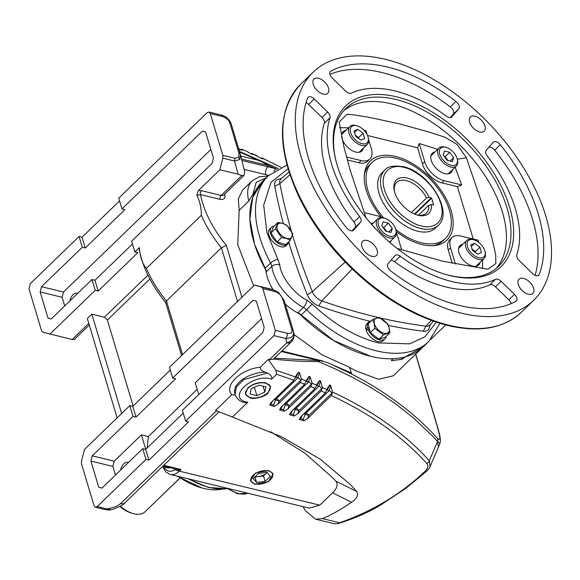 <?xml version="1.0" encoding="UTF-8"?>
<svg xmlns="http://www.w3.org/2000/svg" width="580" height="580" viewBox="0 0 580 580"><rect width="100%" height="100%" fill="white"/><g stroke="black" fill="none" stroke-linecap="round" stroke-linejoin="round"><path stroke-width="0.87" d="M267.452 373.049L243.781 379.617L236.35 386.969L235.06 394.436C236.901 398.946 240.127 401.679 244.738 402.643L247.138 402.882L247.856 402.281C225.417 398.649 252.097 372.65 271.592 379.168L271.868 378.885C272.056 376.449 270.592 374.506 267.452 373.049L265.611 372.215C261.957 371.149 260.173 369.474 260.275 367.198L268.293 359.44L275.87 370.228L276.602 374.288L293.958 380.233L271.273 402.317L269.707 405.021L274.267 406.464L278.059 404.144L300.208 382.524L304.667 384.228L281.14 407.124L279.575 409.813L284.142 411.256L287.926 408.943L310.786 386.65L315.15 388.433L291.008 411.916L289.449 414.606L294.009 416.048L297.801 413.743L321.146 390.978L325.416 392.856L300.882 416.708L299.331 419.398L303.876 420.826L307.675 418.528L331.281 395.531C370.671 413.932 402.505 436.566 426.793 463.442C428.721 465.936 427.975 468.712 424.567 471.779A3.842 2.153 -131.2 0 0 426.227 471.554L426.227 471.554C428.946 468.727 430.229 467.067 430.07 466.559L429.272 460.672L437.189 442.38A19.22 9.527 -156.6 0 1 437.943 448.318L439.908 443.25L437.566 441.482A5.764 4.683 -42.1 0 0 437.625 438.618C418.455 416.955 388.527 392.914 351.647 374.027L349.066 372.708C350.523 373.839 351.277 373.919 351.32 372.954L349.646 367.365L355.649 370.787L378.58 379.291L393.254 375.804L423.117 346.934L405.362 356.83L401.933 359.332L391.493 360.658M391.616 360.115L392.051 360.832L391.877 359.81L393.008 358.715M247.841 387.962L245.362 394.125L250.248 397.982C253.235 399.649 265.829 396.604 268.17 392.892L270.57 386.447L265.763 382.858C259.13 381.814 253.155 383.518 247.841 387.962M254.743 484.264L250.285 480.748L255.765 472.845L268.888 470.583L273.267 473.853L268.054 481.893L254.743 484.264M177.886 476.303A65.344 37.388 46 0 0 201.912 487.954A65.344 37.388 46 0 0 203.805 488.447A65.344 37.388 46 0 0 221.56 489.208M255.099 476.745A11.709 6.438 163.3 0 0 265.343 474.244M147.211 447.927L148.342 436.537L197.186 389.31M198.744 394.509L195.235 382.814L261.594 318.652M115.463 475.042L112.875 466.421L114.216 461.158L141.411 434.862L148.342 436.537M141.411 434.862L145.754 449.333M117.131 417.883L87.326 318.543L91.865 314.164L104.458 317.216L147.936 275.174M175.262 468.923A2.885 1.508 161.3 0 1 174.71 469.829L178.14 470.561A2.885 0.529 93 0 0 177.871 469.474L181.04 469.495L178.14 470.561A2.885 1.653 46 0 0 179.343 471.141A19.22 11.694 103.6 0 1 170.201 474.44L309.292 508.145L319.776 505.165L332.572 492.797L351.531 502.258C341.171 509.392 331.492 514.851 322.502 518.629L315.592 519.194L305.312 510.632L303.036 506.63M349.066 372.708L328.012 362.79L320.385 360.644L318.304 361.55A1.921 1.392 -91 0 0 318.043 360.506L320.385 360.644M370.635 356.294A115.311 65.975 -134 0 1 301.013 315.361A9.606 5.495 46 0 0 297.7 312.924L303.362 307.443A9.606 5.495 -134 0 1 306.682 309.88A115.311 65.975 -134 0 0 376.297 350.813A115.311 65.975 -134 0 0 428.779 341.461L423.117 346.934A115.311 65.975 -134 0 1 370.635 356.294L333.63 340.504L298.113 312.526M266.59 271.454L254.656 244.513L249.886 219.16L252.677 197.446L262.798 181.141L253.097 193.916L248.805 201.013L239.17 210.33L238.286 198.976L242.643 190.03M260.579 161.305L257.926 160.116A1.921 0.877 -65.1 0 0 257.694 159.529L268.859 165.641L277.008 169.287M275.319 398.387L276.37 398.721L297.917 377.877L296.003 377.181L295.488 377.674M299.469 372.65L301.477 379.132L300.679 380.313A2.885 1.653 -134 0 0 297.917 377.877L299.469 372.65L298.555 372.316L296.003 377.181A2.885 1.653 -134 0 0 295.648 377.123M285.2 403.18L286.244 403.506L308.538 381.945L306.668 381.205L306.196 381.654M310.075 376.674L312.062 383.242L311.3 384.38A2.885 1.653 -134 0 0 308.538 381.945L310.075 376.674L309.176 376.326L306.668 381.205A2.885 1.653 -134 0 0 306.349 381.154M292.305 410.662L290.696 413.75L293.415 414.613L295.278 409.408A2.885 1.871 107.6 0 1 296.119 408.298L318.949 386.222L317.108 385.446L316.687 385.852M320.464 380.908L322.437 387.563L321.712 388.658A2.885 1.653 -134 0 0 318.949 386.222L320.464 380.908L319.594 380.545L317.108 385.446A2.885 1.653 -134 0 0 316.825 385.396M304.957 412.764L305.986 413.09L329.135 390.71L327.337 389.898L326.968 390.253M330.644 385.352L332.587 392.102L331.898 393.146A2.885 1.653 -134 0 0 329.135 390.71L330.644 385.352L329.788 384.968L327.337 389.898A2.885 1.653 -134 0 0 327.084 389.847M318.362 360.499L281.373 351.531M261.558 158.702L262.283 158.072L262.755 159.058M251.372 154.215L252.14 153.555L261.58 158.485M252.256 153.627L252.575 154.613M240.968 149.937L241.773 149.249L246.688 151.286L251.336 154.034M241.889 149.328L242.179 150.372M241.287 150.024L238.612 148.545M293.958 380.233L296.452 375.021L298.555 372.316M304.667 384.228L307.154 378.972L309.176 376.326M315.15 388.433L317.644 383.134L319.594 380.545M325.416 392.856L327.918 387.505L329.788 384.968M274.47 358.172L318.043 360.506M437.189 442.38L437.566 441.482L431.919 435.413L413.511 418.021L395.872 404.05L381.676 394.27L367.995 385.852L352.053 377.094L335.486 369.01L318.304 361.55C303.833 361.644 288.891 360.818 273.463 359.085L291.167 342.062A9.606 5.495 -134 0 1 286.796 342.838A9.606 8.026 -13.5 0 0 293.835 332.913C294.546 336.473 293.654 339.525 291.167 342.062A9.606 5.495 -134 0 0 291.363 341.859M439.212 433.854A5.764 4.125 -12.5 0 1 439.684 434.92L437.552 426.822A5.764 3.168 163.3 0 0 437.189 426.162L439.212 433.854C440.387 438.77 439.85 440.358 437.625 438.618M239.489 151.46L278.349 168.555M272.571 401.055L270.947 404.173L273.666 405.028L275.529 399.823L279.132 401.157A2.885 1.653 46 0 0 276.37 398.721A2.885 1.871 107.6 0 0 275.529 399.823L274.253 399.424M282.438 405.862L280.821 408.958L283.54 409.813L285.404 404.615L289.007 405.942A2.885 1.653 46 0 0 286.244 403.506A2.885 1.871 107.6 0 0 285.404 404.615L284.135 404.216M294.017 409.009L298.874 410.734A2.885 1.653 46 0 0 296.119 408.298L295.082 407.972M302.18 415.461L300.57 418.55L303.282 419.405L305.152 414.2L308.748 415.526A2.885 1.653 46 0 0 305.986 413.09A2.885 1.871 107.6 0 0 305.152 414.2L303.891 413.801M175.196 468.908A2.885 1.588 -16.7 0 1 174.667 469.735A16.334 9.94 103.6 0 1 163.857 466.973M174.71 469.829L174.341 468.705M334.341 365.625L351.32 372.954M349.646 367.365L321.936 354.786L294.082 334.609M253.692 285.831L237.756 244.753L239.17 210.33M242.027 160.529L275.565 168.62L273.912 171.223M104.98 509.537L104.98 509.537A3.842 2.342 -76.4 0 0 106.807 508.877L110.737 509.776C110.019 510.132 108.097 510.052 104.98 509.537L95.403 507.217L97.23 506.558L145.957 459.44L142.724 448.681L145.689 449.399L148.922 460.158L145.957 459.44M97.23 506.558L106.807 508.877C113.028 507.921 117.617 506.151 120.582 503.563A9.606 5.495 46 0 0 124.954 502.787L124.954 502.787C122.597 505.985 111.679 509.936 110.729 509.776M351.531 502.258C356.983 498.604 358.737 495.037 356.772 491.55L350.755 484.902L320.174 459.135L281.416 436.697L232.406 417.049L247.138 402.882M232.406 417.049L215.608 410.386L231.869 394.668C223.423 385.838 240.613 369.214 260.275 367.198M235.27 395.067L231.869 394.668M268.293 359.44L269.279 359.774L273.463 359.085M269.279 359.774L286.796 342.838L285.751 338.474C291.675 338.314 294.241 335.914 293.429 331.267L293.835 332.913M185.614 421.095L273.999 335.631L275.34 330.361L262.805 288.586L261.493 287.049L254.453 285.099L169.469 367.278L172.695 378.044L253.148 300.244L256.338 301.129L264.183 327.272L262.834 332.536L182.388 410.328L185.614 421.095L188.58 421.812L148.922 460.158M145.689 449.399L183.215 413.105M273.999 335.631L285.751 338.474A3.842 2.342 -76.4 0 0 287.093 333.21L275.34 330.361M261.493 287.049L273.245 289.899A3.842 2.342 103.6 0 1 274.558 291.435C278.639 292.574 281.394 295.256 282.801 299.476A3.842 2.117 -16.7 0 1 284.222 300.563A3.842 2.117 -16.7 0 1 284.236 300.629L293.393 331.144M262.399 158.151L280.923 167.308L262.283 158.072M260.978 158.137L262.204 158.028M256.954 155.686L252.14 153.555M250.705 153.685L252.024 153.49M246.688 151.286L241.628 149.176L239.743 149.843M269.707 405.021L270.947 404.173M274.267 406.464L273.666 405.028M301.477 379.407L300.208 382.524M306.385 381.002L301.477 379.132M279.575 409.813L280.821 408.958M284.142 411.256L283.54 409.813M312.062 383.525L310.786 386.65M316.868 385.207L312.062 383.242M289.449 414.606L290.696 413.75M294.009 416.048L293.415 414.613M322.429 387.846L321.146 390.978M327.142 389.622L322.437 387.563M299.331 419.398L300.57 418.55M303.876 420.826L303.282 419.405M332.579 392.385L331.281 395.531M426.793 463.442A3.842 3.117 137.8 0 0 429.272 460.672C404.688 433.499 372.462 410.64 332.587 392.102M271.868 378.885L276.602 374.288M295.677 377.007L275.87 370.228M163.038 465.965L177.871 469.474M128.426 462.499A8.649 5.263 -76.4 0 0 127.897 462.325A8.649 5.263 -76.4 0 0 120.625 470.054M95.403 507.217L94.04 505.673L81.504 463.891L81.519 461.078L84.484 449.457L129.811 405.623L132.776 406.348L170.303 370.055M142.724 448.681L101.935 488.121L98.745 487.236L102.022 488.034M98.745 487.236L90.9 461.1L112.875 466.421M90.9 461.1L92.249 455.837L114.216 461.158M172.695 378.044L175.66 378.762L136.003 417.107L133.037 416.389L129.811 405.623M92.249 455.837L133.037 416.389M254.453 285.099L272.745 289.536L278.494 292.371L284.2 300.505M149.865 278.973L107.372 320.058L133.153 405.978M239.656 152.025L257.926 160.116M240.823 156.071L258.296 160.29M241.635 159.065L268.859 165.641L267.728 166.735C265.763 169.012 265.096 171.644 265.72 174.638L244.39 169.483M77.691 293.371A8.649 5.263 -76.4 0 0 77.154 293.19A8.649 5.263 -76.4 0 0 69.883 300.918M239.837 159.507L240.345 154.345A3.842 2.117 163.3 0 0 240.33 154.28A3.842 2.117 163.3 0 0 238.917 153.192L238.663 157.557A3.842 3.146 40.9 0 1 239.837 159.507L234.574 161.008A3.842 2.342 -76.4 0 0 234.588 158.195L222.836 155.346L210.301 113.564L208.938 112.02L207.111 112.687L118.726 198.15L121.952 208.909L124.918 209.626L85.26 247.979L82.295 247.261L79.069 236.495L30.341 283.613L29 288.876L41.535 330.651L42.847 332.188L72.123 339.525L74.16 339.626L89.269 325.01M210.301 113.564L222.053 116.413C225.954 117.617 228.513 119.661 229.724 122.554A3.842 2.117 -16.7 0 1 231.137 123.634L240.345 154.345M222.053 116.413A3.842 2.342 -76.4 0 0 220.69 114.869L220.69 114.869C225.388 115.826 228.868 118.748 231.137 123.634A3.842 2.117 -16.7 0 1 231.152 123.7L240.308 154.215M238.148 174.218L241.671 175.573L221.125 195.438L201.499 190.689A2.885 1.754 -76.4 0 0 200.492 194.633L196.816 195.315L198.36 190.566L219.856 169.788L222.821 158.159L234.574 161.008L238.148 174.218L219.856 169.788M139.135 248.711L139.127 248.675C142.397 266.807 151.271 284.802 165.742 302.666L166.46 300.962L221.415 247.827L226.367 245.412C212.628 228.571 204 211.642 200.492 194.633L220.117 199.389C224.018 199.933 225.548 198.164 224.714 194.09A2.885 1.588 163.3 0 1 224.677 194.082M430.664 339.51L445.723 324.952M132.776 406.348L136.003 417.107M278.494 292.371L272.745 289.536M424.567 471.779C400.613 494.298 372.287 511.299 339.604 522.776L322.502 518.629M107.372 320.058L104.458 317.216M91.865 314.164L121.662 413.504M332.572 492.797C337.103 488.512 338.205 484.619 335.871 481.132L356.772 491.55M335.871 481.132L332.949 477.963L304.892 453.183L270.57 431.679M241.671 175.573L243.992 175.399L244.738 172.035L240.446 154.686M132.479 243.977L94.946 280.263L98.179 291.029L95.214 290.312L91.981 279.546L51.192 318.993L48.002 318.108L51.286 318.906M48.002 318.108L40.158 291.972L62.133 297.293L64.721 305.914M79.069 236.495L82.034 237.213L119.56 200.926M222.836 155.346L222.821 158.159M201.499 190.689L198.36 190.566M139.127 248.675L139.396 247.58C139.998 256.606 142.325 263.552 146.392 268.424L201.347 215.281C201.347 207.713 199.832 201.057 196.816 195.315M334.392 523.747L337.632 523.74L339.604 522.776M121.952 208.909L202.405 131.116L205.595 132.001L213.44 158.137L212.091 163.408L131.645 241.2L134.872 251.959L137.837 252.677L98.179 291.029M91.981 279.546L94.946 280.263M40.158 291.972L41.506 286.701L63.481 292.03L62.133 297.293M95.214 290.312L49.887 334.138M41.506 286.701L82.295 247.261M82.034 237.213L85.26 247.979M139.396 247.58L134.872 251.959M210.852 149.524L63.481 292.03M176.791 476.042L201.912 487.954M120.321 506.151A24.411 13.964 46 0 0 133.212 513.583A24.411 13.964 46 0 0 145.029 511.785L179.873 478.094M119.886 506.391A22.482 12.869 46 0 0 131.674 513.155L133.212 513.583M179.923 478.123L162.299 495.161A6.104 3.712 103.6 0 1 161.74 495.632M268.504 470.96A11.339 6.235 -16.7 0 1 271.172 478.899A11.339 6.235 -16.7 0 1 255.127 483.887A11.339 6.235 -16.7 0 1 254.823 483.807A11.339 6.235 -16.7 0 1 253.192 475.187A11.339 6.235 -16.7 0 1 268.504 470.96M267.155 472.49L263.516 476.006L254.867 476.977M256.585 482.48L265.125 481.385L270.36 476.325L267.046 472.359L258.506 473.454L253.271 478.514L256.585 482.48L254.968 477.101M265.125 481.385L263.516 476.006M431.346 204.581A23.28 13.318 -134 0 1 418.231 215.281A23.28 13.318 -134 0 1 417.557 215.107A23.28 13.318 -134 0 1 394.371 191.124A23.28 13.318 -134 0 1 407.059 178.031A23.28 13.318 -134 0 1 429.149 197.258L431.636 198.15L433.651 204.856L431.346 204.581L428.7 205.313A21.358 12.216 46 0 1 426.358 213.106A21.358 12.216 46 0 1 416.766 214.868M429.149 197.258L426.503 197.99A21.358 12.216 46 0 0 406.384 180.663A21.358 12.216 46 0 0 396.662 182.395A21.358 12.216 46 0 0 394.581 191.922M418.492 215.18L428.7 205.313M426.503 197.99L411.481 212.512M457.25 158.985L457.489 159.993A12.492 7.148 -134 0 1 456.373 166.003A12.492 7.148 -134 0 1 450.682 167.018A12.492 7.148 -134 0 1 438.052 154.686A12.492 7.148 -134 0 1 439.002 148.045A12.492 7.148 -134 0 1 444.686 147.03A12.492 7.148 -134 0 1 445.048 147.124L446.049 147.4A11.245 6.431 -134 0 1 457.25 158.985A11.245 6.431 -134 0 1 451.124 165.307A11.245 6.431 -134 0 1 439.749 154.207A11.245 6.431 -134 0 1 445.723 147.313A11.245 6.431 -134 0 1 446.049 147.4M443.185 154.962L444.468 150.967L449.703 152.315L453.661 157.659L452.378 161.653L447.137 160.305L443.185 154.962M449.703 152.315L445.172 156.701L444.302 156.477M450.131 161.073L453.661 157.659M448.014 160.529L445.172 156.701M484.902 125.925A9.896 5.662 -134 0 1 484.148 131.189A9.896 5.662 -134 0 1 476.339 130.558A9.896 5.662 -134 0 1 469.633 122.228A9.896 5.662 -134 0 1 470.387 116.957A9.896 5.662 -134 0 1 478.196 117.588A9.896 5.662 -134 0 1 484.902 125.925M328.505 88.029A9.896 5.662 -134 0 1 327.751 93.293A9.896 5.662 -134 0 1 319.95 92.669A9.896 5.662 -134 0 1 313.243 84.332A9.896 5.662 -134 0 1 313.99 79.069A9.896 5.662 -134 0 1 321.798 79.692A9.896 5.662 -134 0 1 328.505 88.029M377.181 250.27A9.896 5.662 -134 0 1 376.427 255.533A9.896 5.662 -134 0 1 368.619 254.903A9.896 5.662 -134 0 1 361.913 246.573A9.896 5.662 -134 0 1 362.667 241.302A9.896 5.662 -134 0 1 370.475 241.932A9.896 5.662 -134 0 1 377.181 250.27M533.578 288.166A9.896 5.662 -134 0 1 532.824 293.429A9.896 5.662 -134 0 1 525.016 292.798A9.896 5.662 -134 0 1 518.31 284.461A9.896 5.662 -134 0 1 519.064 279.197A9.896 5.662 -134 0 1 526.872 279.828A9.896 5.662 -134 0 1 533.578 288.166M545.758 215.89A158.652 90.77 46 0 0 438.277 82.287A158.652 90.77 46 0 0 313.127 72.195A158.652 90.77 46 0 0 301.056 156.6A158.652 90.77 46 0 0 408.545 290.21A158.652 90.77 46 0 0 533.694 300.295A158.652 90.77 46 0 0 545.758 215.89M446.23 274.601A109.837 62.843 46 0 0 448.637 275.217A109.837 62.843 46 0 0 498.626 266.3A109.837 62.843 46 0 0 506.978 207.865A109.837 62.843 46 0 0 395.915 99.47A109.837 62.843 46 0 0 345.926 108.388A109.837 62.843 46 0 0 335.871 160.471M450.232 275.652A111.759 63.938 -134 0 1 446.999 274.818A111.759 63.938 -134 0 1 335.682 159.696A111.759 63.938 -134 0 1 396.582 96.838A111.759 63.938 -134 0 1 509.595 207.132A111.759 63.938 -134 0 1 450.232 275.652M516.823 254.678A119.154 68.172 46 0 0 515.301 208.51A119.154 68.172 46 0 0 487.193 155.904A5.764 3.299 -134 0 1 486.156 150.409L493.188 142.288A5.764 3.299 -134 0 1 493.304 142.172A5.764 3.299 -134 0 1 500.286 144.703A148.944 85.216 -134 0 1 538.276 214.078A148.944 85.216 -134 0 1 539.219 274.478A5.764 3.299 -134 0 1 538.747 275.203A5.764 3.299 -134 0 1 532.571 273.557L519.18 260.493A5.764 3.299 -134 0 1 516.823 254.678M535.122 275.326A148.944 85.216 46 0 0 532.614 219.559A148.944 85.216 46 0 0 494.624 150.184A5.764 3.299 46 0 0 489.056 147.066M514.525 294.394A5.764 3.299 -134 0 1 516.809 297.968A5.764 3.299 -134 0 1 516.367 301.035A5.764 3.299 -134 0 1 515.939 301.346A148.944 85.216 -134 0 1 390.848 271.041A5.764 3.299 -134 0 1 387.984 263.733L395.016 255.613A5.764 3.299 -134 0 1 395.132 255.49A5.764 3.299 -134 0 1 400.258 256.251A119.154 68.172 46 0 0 495.479 279.321A5.764 3.299 -134 0 1 501.135 281.322L514.525 294.394L508.863 299.875L495.465 286.803A5.764 3.299 46 0 0 489.817 284.794L495.479 279.321M511.19 303.623A5.764 3.299 46 0 0 511.139 303.449A5.764 3.299 46 0 0 508.863 299.875M359.629 216.594A5.764 3.299 -134 0 1 360.985 219.138A5.764 3.299 -134 0 1 360.666 222.082L353.626 230.202A5.764 3.299 -134 0 1 353.51 230.325A5.764 3.299 -134 0 1 346.528 227.788A148.944 85.216 -134 0 1 307.596 98.02A5.764 3.299 -134 0 1 308.074 97.288A5.764 3.299 -134 0 1 314.244 98.934L327.635 112.005A5.764 3.299 -134 0 1 329.918 115.579A5.764 3.299 -134 0 1 329.991 117.812A119.154 68.172 46 0 0 359.629 216.594L353.959 222.067A5.764 3.299 46 0 1 355.322 224.612A5.764 3.299 46 0 1 354.996 227.563L360.666 222.082M329.991 117.812L324.329 123.293A5.764 3.299 46 0 0 324.249 121.06A5.764 3.299 46 0 0 321.973 117.479L308.582 104.415A5.764 3.299 46 0 0 306.03 102.646M455.974 101.456A5.764 3.299 -134 0 1 459.157 105.814A5.764 3.299 -134 0 1 458.831 108.764L451.798 116.884A5.764 3.299 -134 0 1 451.682 117A5.764 3.299 -134 0 1 446.557 116.246A119.154 68.172 46 0 0 351.335 93.177A5.764 3.299 -134 0 1 345.687 91.169L332.289 78.104A5.764 3.299 -134 0 1 330.448 71.456A5.764 3.299 -134 0 1 330.875 71.144A148.944 85.216 -134 0 1 455.974 101.456L450.305 106.938A148.944 85.216 46 0 0 329.962 74.349M450.268 117.588L453.168 114.238A5.764 3.299 46 0 0 453.495 111.295A5.764 3.299 46 0 0 450.305 106.938M496.262 268.395A109.837 62.843 46 0 0 502.447 212.251A109.837 62.843 46 0 0 430.244 121.14A109.837 62.843 46 0 0 343.759 110.678M437.646 149.357L419.246 143.514L417.614 147.82L367.531 135.51M367.082 134.553L365.893 130.587L363.943 130.232M348.573 127.759L339.612 127.731M366.045 217.812L350.139 170.15L343.94 146.95L339.162 122.104L346.963 114.26L354.837 114.985L369.337 117.385L398.851 123.707L428.714 131.957L444.882 137.17L456.975 144.413L466.392 157.695L485.431 213.585L492.55 240.7L495.697 254.852L495.857 263.559L487.823 269.243L442.91 261.246L397.133 248.443M434.993 151.916A13.456 7.699 46 0 0 432.274 153.214A13.456 7.699 46 0 0 431.252 160.37A13.456 7.699 46 0 0 440.365 171.702A13.456 7.699 46 0 0 450.979 172.557A13.456 7.699 46 0 0 452.364 169.882M450.363 173.05A13.456 7.699 46 0 0 451.226 170.977M396.285 231.572A55.071 31.508 46 0 0 421.899 244.55A55.071 31.508 46 0 0 434.594 245.55A55.071 31.508 46 0 0 448.5 203.624A55.071 31.508 46 0 0 395.459 156.433A55.071 31.508 46 0 0 364.515 173.079A55.071 31.508 46 0 0 381.35 217.188M370.859 163.647A52.852 30.24 46 0 0 364.32 174.768M462.717 244.332A13.456 7.699 46 0 0 459.998 245.63A13.456 7.699 46 0 0 458.976 252.786A13.456 7.699 46 0 0 468.089 264.118A13.456 7.699 46 0 0 478.703 264.973A13.456 7.699 46 0 0 480.088 262.29M478.087 265.466A13.456 7.699 46 0 0 478.957 263.385M390.173 242.73A13.456 7.699 46 0 0 391 240.707M389.738 242.346A13.456 7.699 46 0 0 389.869 241.802M345.912 130.333A13.456 7.699 46 0 0 343.186 131.631A13.456 7.699 46 0 0 342.164 138.787A13.456 7.699 46 0 0 351.277 150.118A13.456 7.699 46 0 0 361.891 150.974A13.456 7.699 46 0 0 363.276 148.291M361.275 151.467A13.456 7.699 46 0 0 362.145 149.393M432.897 245.688A52.852 30.24 46 0 0 444.236 239.525M461.586 245.427A13.456 7.699 46 0 0 459.483 246.225M372.505 223.844A13.456 7.699 46 0 0 371.381 224.134M344.774 131.428A13.456 7.699 46 0 0 342.671 132.225M433.862 153.011A13.456 7.699 46 0 0 431.752 153.816M400.258 256.251L394.596 261.725A119.154 68.172 46 0 0 489.817 284.794M394.596 261.725A5.764 3.299 46 0 0 390.884 260.384M352.096 230.905L354.996 227.563M324.329 123.293A119.154 68.172 46 0 0 353.959 222.067M482.451 268.728L482.69 259.775M478.826 242.498L478.29 240.28L460.745 236.031A19.22 10.998 -134 0 0 452.001 237.59L449.732 239.779A19.22 10.998 46 0 0 448.275 250.009L452.27 263.327M473.258 239.061L457.381 186.622L461.68 184.926L455.133 167.2M461.68 184.926L444.142 180.677A19.22 10.998 -134 0 1 424.705 161.711L419.246 143.514M457.381 186.63L441.873 182.867L444.142 180.677M417.614 147.82L422.443 163.901A19.22 10.998 46 0 0 441.873 182.867M358.875 162.762A19.22 10.998 46 0 0 367.618 161.196L369.888 159.007A19.22 10.998 -134 0 1 361.137 160.566L358.875 162.762L347.289 159.95M455.387 263.98L450.537 247.812A19.22 10.998 -134 0 1 452.001 237.59M401.686 249.907L397.184 234.886A19.22 10.998 -134 0 0 396.408 232.747M364.11 212.613L377.747 215.919A19.22 10.998 -134 0 1 382.329 217.667M373.636 222.749A13.456 7.699 46 0 0 371.127 223.844M346.506 157.02L361.137 160.566M368.648 139.773L371.352 148.785A19.22 10.998 -134 0 1 369.888 159.007M379.037 193.307A38.44 21.989 46 0 0 405.079 225.678A38.44 21.989 46 0 0 435.399 228.121L438.233 225.381A38.44 21.989 -134 0 1 420.739 228.506A38.44 21.989 -134 0 1 387.157 202.094A38.44 21.989 -134 0 1 384.794 170.121L381.959 172.862A38.44 21.989 46 0 0 379.037 193.307M383.67 217.95A52.852 30.24 -134 0 1 371.939 162.494A52.852 30.24 -134 0 1 395.995 158.209A52.852 30.24 -134 0 1 442.163 194.518A52.852 30.24 -134 0 1 445.418 238.481A52.852 30.24 -134 0 1 421.363 242.774A52.852 30.24 -134 0 1 395.828 229.571M264.944 268.467A115.311 65.975 -134 0 1 262.798 181.141L268.467 175.667A115.311 65.975 -134 0 0 270.613 262.994A9.606 5.495 -134 0 1 271.802 266.416L266.14 271.897A9.606 5.495 46 0 0 264.944 268.467L270.613 262.994A5.764 2.095 151.7 0 1 277.914 259.485L266.858 232.442L263.704 205.044L270.99 182.359L287.985 168.729M388.39 325.431A581.805 332.876 46 0 0 423.284 331.238A12.934 7.402 46 0 0 429.135 328.251L430.527 324.401M288.775 242.491A581.805 332.876 46 0 0 307.277 294.72A12.934 7.402 46 0 0 318.739 305.906A581.805 332.876 46 0 0 369.938 321.248M281.677 178.263L277.776 179.532A12.934 7.402 46 0 0 274.739 186.267A581.805 332.876 46 0 0 283.352 223.575M297.7 312.924A40.361 23.091 -134 0 1 285.28 304.101M273.079 289.616A40.361 23.091 -134 0 1 266.14 271.897M433.449 321.189L430.034 324.938A10.708 6.126 -134 0 1 425.952 326.141A579.579 331.608 -134 0 1 380.132 317.934M378.407 317.536A579.579 331.608 -134 0 1 321.806 300.904A10.708 6.126 -134 0 1 312.308 291.638A579.579 331.608 -134 0 1 292.523 235.103M291.32 230.985A579.579 331.608 -134 0 1 279.894 183.599A10.708 6.126 -134 0 1 281.119 178.734L289 172.035M368.162 137.395L368.409 138.41A12.492 7.148 -134 0 1 367.285 144.42A12.492 7.148 -134 0 1 361.601 145.435A12.492 7.148 -134 0 1 348.964 133.103A12.492 7.148 -134 0 1 349.921 126.462A12.492 7.148 -134 0 1 355.605 125.447A12.492 7.148 -134 0 1 355.968 125.541L356.961 125.816A11.245 6.431 -134 0 1 368.01 136.829A11.245 6.431 -134 0 1 368.162 137.395A11.245 6.431 -134 0 1 361.76 143.651A11.245 6.431 -134 0 1 350.668 132.624A11.245 6.431 -134 0 1 356.961 125.816M360.883 140.113L355.569 136.256L354.032 130.862L357.795 129.333L363.102 133.197L364.646 138.591L360.883 140.113M358.882 138.663L358.57 137.576L363.102 133.197M354.503 132.523L357.795 129.333M358.57 137.576L355.264 135.169M395.886 229.811L396.133 230.818A12.492 7.148 -134 0 1 395.009 236.836A12.492 7.148 -134 0 1 389.325 237.844A12.492 7.148 -134 0 1 376.696 225.518A12.492 7.148 -134 0 1 377.645 218.87A12.492 7.148 -134 0 1 383.329 217.855A12.492 7.148 -134 0 1 383.692 217.95L384.692 218.232A11.245 6.431 -134 0 1 395.886 229.811A11.245 6.431 -134 0 1 389.76 236.132A11.245 6.431 -134 0 1 378.392 225.04A11.245 6.431 -134 0 1 384.366 218.145A11.245 6.431 -134 0 1 384.692 218.232M392.305 228.484L391.022 232.478L385.78 231.137L381.821 225.794L383.104 221.799L388.346 223.148L392.305 228.484L388.767 231.906M386.65 231.362L383.815 227.527L388.346 223.148M383.815 227.527L382.945 227.302M484.974 251.394L485.221 252.401A12.492 7.148 -134 0 1 484.097 258.419A12.492 7.148 -134 0 1 478.413 259.434A12.492 7.148 -134 0 1 465.776 247.102A12.492 7.148 -134 0 1 466.726 240.454A12.492 7.148 -134 0 1 472.41 239.446A12.492 7.148 -134 0 1 472.772 239.54L473.773 239.815A11.245 6.431 -134 0 1 484.822 250.828A11.245 6.431 -134 0 1 484.974 251.394A11.245 6.431 -134 0 1 478.565 257.65A11.245 6.431 -134 0 1 467.48 246.623A11.245 6.431 -134 0 1 473.773 239.815M474.607 243.332L479.914 247.196L481.458 252.583L477.688 254.112L472.381 250.255L470.837 244.862L474.607 243.332L471.315 246.514M475.694 252.662L475.382 251.575L479.914 247.196M475.382 251.575L472.069 249.168M289.021 241.447A11.723 6.706 -134 0 1 287.76 244.1A11.723 6.706 -134 0 1 274.789 240.338A11.723 6.706 -134 0 1 271.462 227.251A11.723 6.706 -134 0 1 274.166 226.077M287.76 244.1L286.063 245.746A11.723 6.706 -134 0 1 273.093 241.983A11.723 6.706 -134 0 1 269.765 228.89L271.462 227.251M369.214 328.113L367.553 327.591L365.849 329.23A11.723 6.706 -134 0 1 366.937 323.727L368.633 322.081A11.723 6.706 -134 0 1 371.243 320.921M367.336 329.701L365.849 329.23M367.553 327.591A11.723 6.706 -134 0 1 368.633 322.081M386.186 336.371A11.723 6.706 -134 0 1 384.939 338.938A11.723 6.706 -134 0 1 376.058 338.415A11.723 6.706 -134 0 1 367.995 329.063L366.292 330.701A11.723 6.706 -134 0 0 374.361 340.054A11.723 6.706 -134 0 0 383.235 340.583L384.939 338.938M367.995 329.063L369.511 329.31M282.3 223.329A9.447 5.401 46 0 0 277.291 229.114A9.447 5.401 46 0 0 286.839 238.438A9.447 5.401 46 0 0 291.856 232.645A9.447 5.401 46 0 0 282.3 223.329M282.214 223.227L277.914 222.452L275.413 228.716L281.619 237.582L286.832 238.634L290.319 240.192L292.82 233.929L286.614 225.062L282.214 223.227M277.914 222.452L273.405 226.809L270.911 233.066L277.117 241.94L285.817 244.542L290.319 240.192M281.619 237.582L277.117 241.94M275.413 228.716L270.911 233.066M374.462 323.952A9.447 5.401 46 0 0 384.011 333.268A9.447 5.401 46 0 0 389.028 327.482A9.447 5.401 46 0 0 379.479 318.159A9.447 5.401 46 0 0 374.462 323.952M374.267 323.966L374.825 328.265L383.431 334.892L389.898 332.782L389.115 327.562L387.759 324.046L379.146 317.419L372.679 319.529L374.267 323.966M372.679 319.529L368.177 323.887L370.323 332.623L378.928 339.242L385.396 337.132L389.898 332.782M370.323 332.623L374.825 328.265M383.431 334.892L378.928 339.242M250.582 397.626A12.6 6.96 163.1 0 0 264.313 395.241A12.6 6.96 163.1 0 0 270.055 386.722A12.6 6.96 163.1 0 0 265.415 383.162A12.6 6.96 163.1 0 0 251.684 385.548A12.6 6.96 163.1 0 0 245.942 394.066A12.6 6.96 163.1 0 0 250.582 397.626M256.896 395.64L264.842 392.058L265.945 386.816L259.101 385.156L251.155 388.738L250.052 393.979L256.896 395.64L254.359 387.295M263.037 386.106L264.842 392.058M189.218 479.051A70.108 40.114 46 0 0 209.829 487.541A70.108 40.114 46 0 0 227.295 488.635M401.933 359.332L401.026 357.824M404.224 357.925L403.81 357.229M253.097 193.916L256.186 182.395L266.445 177.625M248.805 201.013A40.361 23.091 -134 0 1 252.22 180.772L242.585 190.081M278.059 404.144L279.132 401.157L300.679 380.313M287.926 408.943L289.007 405.942L311.3 384.38M297.801 413.743L298.874 410.734L321.712 388.658M307.675 418.528L308.748 415.526L331.898 393.146M265.611 372.215A24.026 13.209 163.3 0 0 234.791 393.53L235.06 394.436M162.364 466.61L167.112 467.763A13.456 8.185 -76.4 0 0 169.983 467.647M415.599 354.199L437.189 426.162M268.772 175.37L265.72 174.638M243.992 175.399L223.749 194.974A5.764 3.299 46 0 1 221.125 195.438A2.885 1.754 -76.4 0 0 220.117 199.389M120.582 503.563L216.557 410.763M282.801 299.476L291.994 330.121A3.842 2.117 -16.7 0 1 293.415 331.209A3.842 2.117 -16.7 0 1 293.429 331.267M291.994 330.121C292.465 332.833 290.826 333.863 287.093 333.21M262.805 288.586L274.558 291.435M229.724 122.554L238.917 153.192M238.663 157.557L234.588 158.195M241.911 297.228L226.367 245.412M237.517 301.477L221.415 247.827A92.249 52.78 46 0 1 201.347 215.281M182.555 354.619L166.46 300.962A92.249 52.78 -134 0 1 146.392 268.424M247.609 493.196A24.026 13.746 -134 0 1 228.556 488.585M319.776 505.165L179.343 471.141L181.04 469.495L163.719 465.298M72.123 339.525L88.791 323.408M421.406 225.867C413.525 225.047 391.355 211.548 384.482 189.834C378.377 168.301 395.292 164.27 403.883 167.439C411.764 168.265 433.934 181.765 440.807 203.479C446.912 225.011 429.998 229.042 421.406 225.867M415.004 214.23L431.636 198.15M414.461 214.006L431.252 197.765M288.594 168.657A158.652 90.77 -134 0 1 300.665 84.252C276.798 110.475 276.435 148.429 299.57 198.128C311.279 221.763 327.207 243.817 347.369 264.284C379.4 296.061 412.982 316.484 448.108 325.554C479.377 332.826 503.752 328.425 521.224 312.352A158.652 90.77 -134 0 1 449.022 325.228A158.652 90.77 -134 0 1 288.594 168.657M494.624 150.184L500.286 144.703M321.973 117.479L327.635 112.005M466.392 157.695L457.315 159.261M538.001 275.66L539.219 274.478M495.465 286.803L501.135 281.322M308.582 104.415L314.244 98.934M453.168 114.238L458.831 108.764M330.121 71.869L330.875 71.144M448.275 250.009L450.537 247.812M424.705 161.711L422.443 163.901M436.363 322.183L424.93 336.806L409.69 343.839L378.312 342.918C355.562 337.074 333.514 324.111 312.178 304.029L306.871 300.128C294.357 294.183 280.64 276.348 279.821 264.966L277.914 259.485M301.013 315.361L312.178 304.029M306.871 300.128A5.764 2.313 -61.8 0 1 303.362 307.443A40.361 23.091 -134 0 1 271.802 266.416A5.764 3.712 -8.1 0 1 279.821 264.966M431.302 320.414L425.952 326.141L423.284 331.238M352.176 269.026L321.806 300.904L318.739 305.906M345.187 262.058L312.308 291.638L307.277 294.72M289.899 174.797L279.894 183.599L274.739 186.267M322.93 360.999L281.873 351.045M439.908 443.25C440.619 442.12 440.546 439.343 439.684 434.92M268.04 176.073L259.303 176.748L252.22 180.772M219.081 411.764L124.954 502.787M293.524 331.622L284.222 300.563L278.531 292.392M181.576 355.569L165.655 302.492M437.552 426.822L415.722 354.083M162.581 466.668L165.865 472.018L170.201 474.44M220.69 114.869L208.938 112.02M426.227 471.554L405.768 488.375L380.676 504.991C368.561 512.365 354.213 518.607 337.632 523.74M437.943 448.318L430.07 466.559M226.613 488.113L237.778 493.906L247.704 493.217M315.592 519.194L334.464 523.769M187.601 478.659L208.474 487.519L227.389 488.708M438.233 225.381C454.024 211.874 428.62 171.702 403.201 166.67C393.443 165.307 387.302 166.453 384.794 170.121M439.002 148.045L430.889 155.889M456.373 166.003L448.253 173.848M300.665 84.252L313.127 72.195M521.224 312.352L533.694 300.295M443.149 240.678L445.418 238.481M369.67 164.691L371.939 162.494M428.779 341.461L439.966 323.328M286.962 165.097L268.467 175.667M349.921 126.462L341.801 134.306M367.285 144.42L359.172 152.264M395.009 236.836L389.513 242.15M377.645 218.87L371.758 224.561M484.097 258.419L475.977 266.263M466.726 240.454L458.613 248.305M270.055 386.722L269.446 384.714M245.942 394.066L245.333 392.058"/></g></svg>
